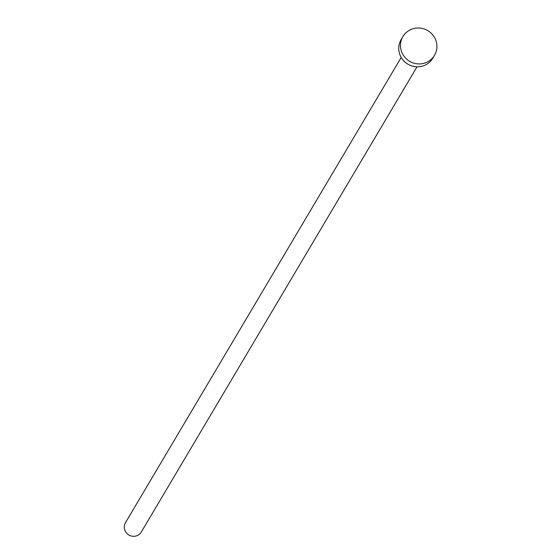 <?xml version="1.0" encoding="UTF-8"?>
<svg xmlns="http://www.w3.org/2000/svg" width="560" height="560" viewBox="0 0 560 560"><rect width="100%" height="100%" fill="white"/><g stroke="black" fill="none" stroke-linecap="round" stroke-linejoin="round"><path stroke-width="0.84" d="M417.018 66.808L141.309 532A9.184 8.911 -149.3 0 1 125.51 531.601A9.184 8.911 -149.3 0 1 125.496 522.634L401.212 57.442M434.504 55.328L432.789 58.219A18.375 17.822 -149.3 0 1 417.004 66.808A18.375 17.822 -149.3 0 1 401.191 57.414A18.375 17.822 -149.3 0 1 401.177 39.48L402.885 36.589A18.375 17.822 -149.3 0 1 418.677 28A18.375 17.822 -149.3 0 1 434.483 37.394A18.375 17.822 -149.3 0 1 434.504 55.328A18.375 17.822 -149.3 0 1 418.712 63.924A18.375 17.822 -149.3 0 1 402.906 54.523A18.375 17.822 -149.3 0 1 402.885 36.589"/></g></svg>

